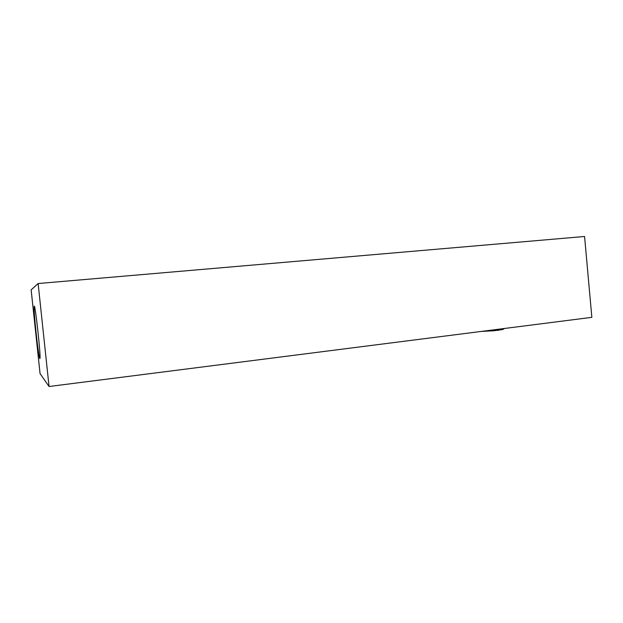 <?xml version="1.0" encoding="UTF-8"?>
<svg xmlns="http://www.w3.org/2000/svg" width="623" height="623" viewBox="0 0 623 623"><rect width="100%" height="100%" fill="white"/><g stroke="black" fill="none" stroke-linecap="round" stroke-linejoin="round"><path stroke-width="0.93" d="M36.002 331.958C34.475 317.177 33.876 308.611 34.203 306.259C35.083 302.56 41.134 357.734 39.919 358.474C39.475 359.79 37.536 346.505 36.002 331.958M40.059 373.613L31.15 289.866L38.128 283.535L49.053 386.509L40.059 373.613M49.053 386.509L591.85 317.341L584.569 236.491L38.128 283.535M481.914 331.381L498.392 330.268L503.789 329.045M504.412 328.485L498.68 329.66L487.077 330.696M503.991 328.539L502.668 329.559L493.595 330.79L481.696 331.381"/></g></svg>
